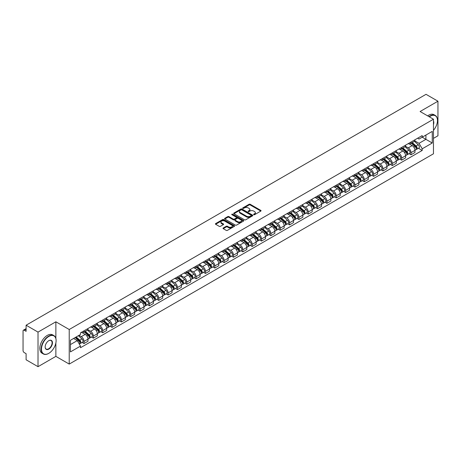 <?xml version="1.0" encoding="UTF-8"?>
<svg xmlns="http://www.w3.org/2000/svg" width="461" height="461" viewBox="0 0 461 461"><rect width="100%" height="100%" fill="white"/><g stroke="black" fill="none" stroke-linecap="round" stroke-linejoin="round"><path stroke-width="0.69" d="M253.752 214.693A0.582 0.334 0 0 0 254.576 214.693L260.822 211.086A0.83 0.478 0 0 0 261.064 210.746A0.83 0.478 0 0 0 260.822 210.406L250.242 204.298A0.83 0.478 0 0 0 249.067 204.298L242.82 207.905A0.582 0.334 0 0 0 243.644 208.378L244.451 207.911A2.662 1.539 0 0 1 248.214 207.911L249.096 208.424A2.662 1.539 0 0 1 249.874 209.507A2.662 1.539 0 0 1 249.096 210.591L248.289 211.057A0.582 0.334 0 0 0 249.107 211.536L249.92 211.069A2.662 1.539 0 0 1 253.683 211.069L254.564 211.576A2.662 1.539 0 0 1 255.342 212.665A2.662 1.539 0 0 1 254.564 213.748L253.752 214.215A0.582 0.334 0 0 0 253.752 214.693L253.752 214.215M223.257 227.988A0.83 0.478 0 0 0 223.015 228.328A0.83 0.478 0 0 0 223.257 228.668L226.23 230.379A0.83 0.478 0 0 0 227.406 230.379L234.338 226.374A0.83 0.478 0 0 0 234.586 226.034A0.83 0.478 0 0 0 234.338 225.694L223.758 219.586A0.83 0.478 0 0 0 222.582 219.586L215.644 223.591A0.83 0.478 0 0 0 215.402 223.931A0.83 0.478 0 0 0 215.644 224.271L219.234 226.339A0.83 0.478 0 0 0 220.41 226.339L223.378 224.628A0.83 0.478 0 0 0 223.62 224.288A0.83 0.478 0 0 0 223.378 223.948L221.597 222.922A2.224 1.285 0 0 1 220.946 222.012A2.224 1.285 0 0 1 222.317 220.825A2.224 1.285 0 0 1 224.743 221.107L231.71 225.129A2.224 1.285 0 0 1 232.361 226.034A2.224 1.285 0 0 1 230.99 227.221A2.224 1.285 0 0 1 228.564 226.945L227.406 226.27A0.83 0.478 0 0 0 226.23 226.27L223.257 227.988L223.257 228.668M69.225 329.506L55.867 321.795L38.021 332.099L26.104 325.218L426.033 94.321L437.95 101.207L420.104 111.51L433.461 119.22L69.225 329.506L69.225 364.086L433.461 153.795L433.461 119.22M244.509 219.822A0.83 0.478 0 0 0 245.684 219.822L252.622 215.817A0.83 0.478 0 0 0 252.864 215.483A0.83 0.478 0 0 0 252.622 215.143L242.042 209.035A0.83 0.478 0 0 0 240.867 209.035L233.929 213.04A0.83 0.478 0 0 0 233.687 213.374A0.83 0.478 0 0 0 233.929 213.714L244.509 219.822M232.131 214.814A0.582 0.334 0 0 1 232.724 214.901L232.724 214.209L243.483 220.421A0.83 0.478 0 0 1 243.725 220.756A0.83 0.478 0 0 1 243.483 221.096L236.545 225.101A0.83 0.478 0 0 1 235.369 225.101L224.789 218.992L227.757 217.292L227.757 216.601L224.789 218.312A0.83 0.478 0 0 0 224.542 218.652A0.83 0.478 0 0 0 224.789 218.992L224.789 218.312M227.757 217.292A0.83 0.478 0 0 1 228.933 217.292L228.933 216.601A0.83 0.478 0 0 0 227.757 216.601M228.933 216.601L233.226 219.079A0.83 0.478 0 0 0 234.401 219.079L236.366 217.944A0.83 0.478 0 0 0 236.614 217.604A0.83 0.478 0 0 0 236.366 217.264L231.9 214.682A0.582 0.334 0 0 1 232.724 214.209M38.021 332.099L38.021 366.679L26.104 359.793L26.104 353.673L24.249 352.602A1.694 0.98 -120 0 1 23.05 350.527L23.05 330.958A1.694 0.98 -120 0 1 23.402 330.185L26.104 328.624M433.461 138.375L437.95 135.782L437.95 101.207M38.021 366.679L55.867 356.37L69.225 364.086M26.104 325.218L26.104 331.338L24.249 330.266A1.694 0.98 -120 0 0 23.402 330.185M410.999 142.04A3.895 2.247 60 0 1 410.192 143.786L414.145 141.504A3.895 2.247 -120 0 0 414.952 139.758M405.392 146.235L408.244 147.883A3.895 2.247 60 0 1 410.999 152.654L414.952 150.372A3.895 2.247 -120 0 0 412.197 145.601L409.368 143.965M414.952 150.372L414.952 152.482L410.999 154.763L409.103 153.669M410.192 143.786A3.895 2.247 60 0 1 408.273 143.613M410.999 152.654L410.999 154.763M401.658 147.434A3.895 2.247 60 0 1 400.851 149.18L404.804 146.898A3.895 2.247 -120 0 0 405.611 145.152M399.762 159.062L401.658 160.157L405.611 157.875L405.611 155.766A3.895 2.247 -120 0 0 402.856 150.995L400.027 149.358M400.851 149.18A3.895 2.247 60 0 1 398.932 149.007M396.051 151.629L398.903 153.277A3.895 2.247 60 0 1 401.658 158.048L401.658 160.157M392.317 152.827A3.895 2.247 60 0 1 391.51 154.573L395.463 152.291A3.895 2.247 -120 0 0 396.27 150.545M390.421 164.456L392.317 165.551L396.27 163.269L396.27 161.16A3.895 2.247 -120 0 0 393.515 156.388L390.686 154.752M391.51 154.573A3.895 2.247 60 0 1 389.591 154.4M386.704 157.022L389.562 158.67A3.895 2.247 60 0 1 392.317 163.442L392.317 165.551M382.976 158.221A3.895 2.247 60 0 1 382.169 159.967L386.116 157.685A3.895 2.247 -120 0 0 386.923 155.939M381.08 169.85L382.976 170.945L386.923 168.663L386.923 166.554A3.895 2.247 -120 0 0 384.169 161.782L381.339 160.146M382.169 159.967A3.895 2.247 60 0 1 380.25 159.794M377.363 162.416L380.221 164.064A3.895 2.247 60 0 1 382.976 168.835L382.976 170.945M373.629 163.615A3.895 2.247 60 0 1 372.822 165.361L376.775 163.079A3.895 2.247 -120 0 0 377.582 161.333M371.733 175.243L373.629 176.338L377.582 174.056L377.582 171.947A3.895 2.247 -120 0 0 374.828 167.176L371.998 165.539M372.822 165.361A3.895 2.247 60 0 1 370.903 165.188M368.022 167.81L370.875 169.458A3.895 2.247 60 0 1 373.629 174.229L373.629 176.338M364.288 169.008A3.895 2.247 60 0 1 363.481 170.754L367.434 168.472A3.895 2.247 -120 0 0 368.241 166.726M362.392 180.637L364.288 181.732L368.241 179.45L368.241 177.341A3.895 2.247 -120 0 0 365.487 172.57L362.657 170.933M363.481 170.754A3.895 2.247 60 0 1 361.562 170.582M358.681 173.203L361.533 174.852A3.895 2.247 60 0 1 364.288 179.623L364.288 181.732M354.947 174.402A3.895 2.247 60 0 1 354.14 176.148L358.093 173.866A3.895 2.247 -120 0 0 358.9 172.12M353.051 186.031L354.947 187.126L358.9 184.844L358.9 182.735A3.895 2.247 -120 0 0 356.146 177.963L353.316 176.327M354.14 176.148A3.895 2.247 60 0 1 352.221 175.975M349.334 178.597L352.192 180.245A3.895 2.247 60 0 1 354.947 185.017L354.947 187.126M345.606 179.796A3.895 2.247 60 0 1 344.799 181.542L348.747 179.26A3.895 2.247 -120 0 0 349.553 177.514M343.71 191.424L345.606 192.519L349.559 190.237L349.559 188.128A3.895 2.247 -120 0 0 346.799 183.357L343.969 181.72M344.799 181.542A3.895 2.247 60 0 1 342.88 181.369M339.993 183.991L342.851 185.639A3.895 2.247 60 0 1 345.606 190.41L345.606 192.519M336.259 185.189A3.895 2.247 60 0 1 335.452 186.935L339.405 184.654A3.895 2.247 -120 0 0 340.212 182.908M334.363 196.818L336.259 197.913L340.212 195.631L340.212 193.522A3.895 2.247 -120 0 0 337.458 188.751L334.628 187.114M335.452 186.935A3.895 2.247 60 0 1 333.539 186.763M330.652 189.385L333.505 191.033A3.895 2.247 60 0 1 336.259 195.804L336.259 197.913M326.918 190.583A3.895 2.247 60 0 1 326.111 192.329L330.064 190.047A3.895 2.247 -120 0 0 330.871 188.301M325.022 202.212L326.918 203.307L330.871 201.025L330.871 198.916A3.895 2.247 -120 0 0 328.117 194.144L325.287 192.508M326.111 192.329A3.895 2.247 60 0 1 324.192 192.156M321.311 194.778L324.164 196.426A3.895 2.247 60 0 1 326.918 201.198L326.918 203.307M317.577 195.977A3.895 2.247 60 0 1 316.77 197.723L320.723 195.441A3.895 2.247 -120 0 0 321.53 193.695M315.681 207.606L317.577 208.7L321.53 206.419L321.53 204.309A3.895 2.247 -120 0 0 318.776 199.538L315.946 197.902M316.77 197.723A3.895 2.247 60 0 1 314.851 197.55M311.964 200.172L314.823 201.82A3.895 2.247 60 0 1 317.577 206.591L317.577 208.7M308.236 201.371A3.895 2.247 60 0 1 307.429 203.117L311.377 200.835A3.895 2.247 -120 0 0 312.183 199.089M306.34 212.999L308.236 214.094L312.189 211.812L312.189 209.703A3.895 2.247 -120 0 0 309.429 204.932L306.605 203.295M307.429 203.117A3.895 2.247 60 0 1 305.51 202.944M302.623 205.566L305.482 207.214A3.895 2.247 60 0 1 308.236 211.985L308.236 214.094M298.889 206.764A3.895 2.247 60 0 1 298.083 208.51L302.036 206.228A3.895 2.247 -120 0 0 302.842 204.482M296.993 218.393L298.889 219.488L302.842 217.206L302.842 215.097A3.895 2.247 -120 0 0 300.088 210.325L297.259 208.689M298.083 208.51A3.895 2.247 60 0 1 296.169 208.337M293.282 210.959L296.135 212.607A3.895 2.247 60 0 1 298.889 217.379L298.889 219.488M289.548 212.158A3.895 2.247 60 0 1 288.742 213.904L292.695 211.622A3.895 2.247 -120 0 0 293.501 209.876M287.652 223.787L289.548 224.882L293.501 222.6L293.501 220.491A3.895 2.247 -120 0 0 290.747 215.719L287.918 214.088M288.742 213.904A3.895 2.247 60 0 1 286.823 213.731M283.941 216.353L286.794 218.001A3.895 2.247 60 0 1 289.548 222.772L289.548 224.882M280.207 217.552A3.895 2.247 60 0 1 279.401 219.298L283.354 217.016A3.895 2.247 -120 0 0 284.16 215.27M278.311 229.18L280.207 230.275L284.16 227.993L284.16 225.884A3.895 2.247 -120 0 0 281.406 221.113L278.577 219.482M279.401 219.298A3.895 2.247 60 0 1 277.482 219.125M274.595 221.747L277.453 223.395A3.895 2.247 60 0 1 280.207 228.166L280.207 230.275M270.866 222.945A3.895 2.247 60 0 1 270.06 224.691L274.013 222.409A3.895 2.247 -120 0 0 274.819 220.663M268.97 234.574L270.866 235.669L274.819 233.387L274.819 231.278A3.895 2.247 -120 0 0 272.059 226.507L269.236 224.876M270.06 224.691A3.895 2.247 60 0 1 268.141 224.519M265.254 227.14L268.112 228.789A3.895 2.247 60 0 1 270.866 233.56L270.866 235.669M261.52 228.339A3.895 2.247 60 0 1 260.713 230.085L264.666 227.803A3.895 2.247 -120 0 0 265.473 226.057M259.624 239.968L261.52 241.063L265.473 238.781L265.473 236.672A3.895 2.247 -120 0 0 262.718 231.9L259.889 230.27M260.713 230.085A3.895 2.247 60 0 1 258.8 229.912M255.913 232.534L258.765 234.182A3.895 2.247 60 0 1 261.52 238.954L261.52 241.063M252.179 233.733A3.895 2.247 60 0 1 251.372 235.479L255.325 233.197A3.895 2.247 -120 0 0 256.132 231.451M250.283 245.361L252.179 246.456L256.132 244.174L256.132 242.065A3.895 2.247 -120 0 0 253.377 237.294L250.548 235.663M251.372 235.479A3.895 2.247 60 0 1 249.453 235.306M246.572 237.928L249.424 239.576A3.895 2.247 60 0 1 252.179 244.347L252.179 246.456M242.838 239.126A3.895 2.247 60 0 1 242.031 240.878L245.984 238.596A3.895 2.247 -120 0 0 246.791 236.845M240.942 250.755L242.838 251.85L246.791 249.568L246.791 247.459A3.895 2.247 -120 0 0 244.036 242.688L241.207 241.057M242.031 240.878A3.895 2.247 60 0 1 240.112 240.7M237.225 243.322L240.083 244.97A3.895 2.247 60 0 1 242.838 249.741L242.838 251.85M233.496 244.52A3.895 2.247 60 0 1 232.69 246.272L236.643 243.99A3.895 2.247 -120 0 0 237.45 242.238M231.601 256.149L233.496 257.244L237.45 254.962L237.45 252.853A3.895 2.247 -120 0 0 234.689 248.081L231.866 246.451M232.69 246.272A3.895 2.247 60 0 1 230.771 246.093M227.884 248.715L230.742 250.363A3.895 2.247 60 0 1 233.496 255.135L233.496 257.244M224.15 249.914A3.895 2.247 60 0 1 223.343 251.666L227.296 249.384A3.895 2.247 -120 0 0 228.103 247.632M222.26 261.543L224.15 262.637L228.103 260.356L228.103 258.246A3.895 2.247 -120 0 0 225.348 253.475L222.519 251.844M223.343 251.666A3.895 2.247 60 0 1 221.43 251.487M218.543 254.109L221.395 255.757A3.895 2.247 60 0 1 224.15 260.528L224.15 262.637M214.809 255.308A3.895 2.247 60 0 1 214.002 257.059L217.955 254.777A3.895 2.247 -120 0 0 218.762 253.026M212.913 266.936L214.809 268.031L218.762 265.749L218.762 263.64A3.895 2.247 -120 0 0 216.007 258.869L213.178 257.238M214.002 257.059A3.895 2.247 60 0 1 212.083 256.881M209.202 259.503L212.054 261.151A3.895 2.247 60 0 1 214.809 265.922L214.809 268.031M205.468 260.701A3.895 2.247 60 0 1 204.661 262.453L208.614 260.171A3.895 2.247 -120 0 0 209.421 258.419M203.572 272.33L205.468 273.425L209.421 271.143L209.421 269.034A3.895 2.247 -120 0 0 206.666 264.262L203.837 262.632M204.661 262.453A3.895 2.247 60 0 1 202.742 262.274M199.855 264.896L202.713 266.544A3.895 2.247 60 0 1 205.468 271.316L205.468 273.425M196.127 266.095A3.895 2.247 60 0 1 195.32 267.847L199.273 265.565A3.895 2.247 -120 0 0 200.08 263.813M194.231 277.724L196.127 278.819L200.08 276.537L200.08 274.428A3.895 2.247 -120 0 0 197.32 269.656L194.496 268.025M195.32 267.847A3.895 2.247 60 0 1 193.401 267.668M190.514 270.29L193.372 271.938A3.895 2.247 60 0 1 196.127 276.709L196.127 278.819M186.78 271.489A3.895 2.247 60 0 1 185.973 273.24L189.926 270.959A3.895 2.247 -120 0 0 190.733 269.207M184.89 283.117L186.78 284.212L190.733 281.93L190.733 279.821A3.895 2.247 -120 0 0 187.979 275.05L185.149 273.419M185.973 273.24A3.895 2.247 60 0 1 184.06 273.062M181.173 275.684L184.025 277.332A3.895 2.247 60 0 1 186.78 282.103L186.78 284.212M177.439 276.882A3.895 2.247 60 0 1 176.632 278.634L180.585 276.352A3.895 2.247 -120 0 0 181.392 274.6M175.543 288.511L177.439 289.606L181.392 287.324L181.392 285.215A3.895 2.247 -120 0 0 178.638 280.444L175.808 278.813M176.632 278.634A3.895 2.247 60 0 1 174.713 278.456M171.832 281.077L174.684 282.726A3.895 2.247 60 0 1 177.439 287.497L177.439 289.606M168.098 282.276A3.895 2.247 60 0 1 167.291 284.028L171.244 281.746A3.895 2.247 -120 0 0 172.051 279.994M166.202 293.905L168.098 295L172.051 292.718L172.051 290.609A3.895 2.247 -120 0 0 169.296 285.837L166.467 284.207M167.291 284.028A3.895 2.247 60 0 1 165.372 283.849M162.485 286.471L165.343 288.119A3.895 2.247 60 0 1 168.098 292.891L168.098 295M158.757 287.67A3.895 2.247 60 0 1 157.95 289.422L161.903 287.14A3.895 2.247 -120 0 0 162.71 285.388M156.861 299.298L158.757 300.393L162.71 298.111L162.71 296.002A3.895 2.247 -120 0 0 159.955 291.231L157.126 289.6M157.95 289.422A3.895 2.247 60 0 1 156.031 289.243M153.144 291.865L156.002 293.513A3.895 2.247 60 0 1 158.757 298.284L158.757 300.393M149.41 293.063A3.895 2.247 60 0 1 148.603 294.815L152.556 292.533A3.895 2.247 -120 0 0 153.363 290.782M147.52 304.692L149.41 305.787L153.363 303.505L153.363 301.396A3.895 2.247 -120 0 0 150.609 296.625L147.779 294.994M148.603 294.815A3.895 2.247 60 0 1 146.69 294.637M143.803 297.259L146.656 298.907A3.895 2.247 60 0 1 149.41 303.678L149.41 305.787M140.069 298.457A3.895 2.247 60 0 1 139.262 300.209L143.215 297.927A3.895 2.247 -120 0 0 144.022 296.175M138.173 310.086L140.069 311.181L144.022 308.899L144.022 306.79A3.895 2.247 -120 0 0 141.268 302.018L138.438 300.388M139.262 300.209A3.895 2.247 60 0 1 137.343 300.03M134.462 302.652L137.315 304.3A3.895 2.247 60 0 1 140.069 309.072L140.069 311.181M130.728 303.851A3.895 2.247 60 0 1 129.921 305.603L133.874 303.321A3.895 2.247 -120 0 0 134.681 301.569M128.832 315.48L130.728 316.574L134.681 314.293L134.681 312.183A3.895 2.247 -120 0 0 131.927 307.412L129.097 305.781M129.921 305.603A3.895 2.247 60 0 1 128.002 305.424M125.115 308.046L127.974 309.694A3.895 2.247 60 0 1 130.728 314.465L130.728 316.574M121.387 309.245A3.895 2.247 60 0 1 120.58 310.996L124.533 308.714A3.895 2.247 -120 0 0 125.34 306.963M119.491 320.873L121.387 321.968L125.34 319.686L125.34 317.577A3.895 2.247 -120 0 0 122.586 312.806L119.756 311.175M120.58 310.996A3.895 2.247 60 0 1 118.661 310.818M115.774 313.44L118.633 315.088A3.895 2.247 60 0 1 121.387 319.859L121.387 321.968M112.04 314.638A3.895 2.247 60 0 1 111.234 316.39L115.187 314.108A3.895 2.247 -120 0 0 115.993 312.356M110.15 326.267L112.04 327.362L115.993 325.08L115.993 322.971A3.895 2.247 -120 0 0 113.239 318.199L110.41 316.569M111.234 316.39A3.895 2.247 60 0 1 109.32 316.211M106.433 318.833L109.286 320.481A3.895 2.247 60 0 1 112.04 325.253L112.04 327.362M102.699 320.032A3.895 2.247 60 0 1 101.893 321.784L105.846 319.502A3.895 2.247 -120 0 0 106.652 317.75M100.803 331.661L102.699 332.756L106.652 330.474L106.652 328.365A3.895 2.247 -120 0 0 103.898 323.593L101.068 321.962M101.893 321.784A3.895 2.247 60 0 1 99.974 321.605M97.092 324.227L99.945 325.875A3.895 2.247 60 0 1 102.699 330.646L102.699 332.756M93.358 325.426A3.895 2.247 60 0 1 92.552 327.177L96.505 324.896A3.895 2.247 -120 0 0 97.311 323.144M91.462 337.06L93.358 338.149L97.311 335.867L97.311 333.758A3.895 2.247 -120 0 0 94.557 328.987L91.727 327.356M92.552 327.177A3.895 2.247 60 0 1 90.633 326.999M87.746 329.621L90.604 331.269A3.895 2.247 60 0 1 93.358 336.04L93.358 338.149M84.017 330.819A3.895 2.247 60 0 1 83.211 332.571L87.164 330.289A3.895 2.247 -120 0 0 87.97 328.537M82.121 342.454L84.017 343.543L87.97 341.261L87.97 339.152A3.895 2.247 -120 0 0 85.216 334.381L82.386 332.75M83.211 332.571A3.895 2.247 60 0 1 81.292 332.393M78.987 335.349L81.263 336.663A3.895 2.247 60 0 1 84.017 341.434L84.017 343.543M417.62 138.219L419.026 139.032L432.262 131.391L425.912 135.056L425.912 139.343L419.026 143.319L414.733 140.841M70.424 344.58L77.31 340.604L80.485 346.102L70.424 351.91L70.424 340.293L80.485 334.484L80.485 332.859L422.201 135.574L422.201 137.199L432.262 143.008L422.201 148.817L419.026 143.319M432.262 131.391L432.262 143.008M80.485 346.102L80.485 347.727L422.201 150.442L422.201 148.817M55.867 321.795L55.867 338.437M55.867 342.955L55.867 356.37M77.31 340.604L73.593 338.46M418.45 148.275L422.201 150.442M253.988 214.774L254.564 214.44A2.662 1.539 0 0 0 255.342 213.357L255.342 212.665M249.874 209.507L249.874 210.199A2.662 1.539 0 0 1 249.096 211.282L248.519 211.616M260.822 210.406L260.822 211.086L250.242 204.989A0.83 0.478 0 0 0 249.067 204.989L243.051 208.458M252.611 215.829L242.042 209.726A0.83 0.478 0 0 0 240.867 209.726L233.94 213.72M251.153 215.719A0.582 0.334 0 0 0 251.153 215.241L241.864 209.882A0.582 0.334 0 0 0 241.04 209.882L240.187 210.372A2.662 1.539 0 0 0 239.409 211.461A2.662 1.539 0 0 0 240.187 212.544L246.537 216.209A2.662 1.539 0 0 0 250.3 216.209L251.153 215.719L251.153 216.411A0.582 0.334 0 0 0 251.32 216.174L251.32 215.483M239.409 211.461L239.409 212.152A2.662 1.539 0 0 0 240.187 213.236L240.187 212.544M251.153 216.411L250.3 216.9A2.662 1.539 0 0 1 246.537 216.9L240.187 213.236M228.933 217.292L233.226 219.77A0.83 0.478 0 0 0 234.401 219.77L236.366 218.635A0.83 0.478 0 0 0 236.614 218.295L236.614 217.604M232.724 214.901L243.471 221.101M237.674 221.649A2.224 1.285 0 0 0 240.1 221.925A2.224 1.285 0 0 0 241.472 220.738A2.224 1.285 0 0 0 240.821 219.834L238.366 218.416A0.83 0.478 0 0 0 237.19 218.416L235.219 219.551A0.83 0.478 0 0 0 234.977 219.891A0.83 0.478 0 0 0 235.219 220.231L237.674 221.649L237.674 222.34A2.224 1.285 0 0 0 240.1 222.617A2.224 1.285 0 0 0 241.472 221.43L241.472 220.738M234.977 219.891L234.977 220.583A0.83 0.478 0 0 0 235.219 220.923L235.219 220.231M237.674 222.34L235.219 220.923M232.361 226.034L232.361 226.726A2.224 1.285 0 0 1 230.99 227.913A2.224 1.285 0 0 1 228.564 227.636L227.406 226.962A0.83 0.478 0 0 0 226.23 226.962L223.268 228.673M220.946 222.012L220.946 222.703A2.224 1.285 0 0 0 221.597 223.614L221.597 222.922M223.366 224.634L221.597 223.614M234.338 225.694L234.338 226.374L223.758 220.277A0.83 0.478 0 0 0 222.582 220.277L215.656 224.276M411.27 143.164L415.079 146.563A2.115 1.222 60 0 1 415.741 149.837L414.952 150.292M411.373 143.256L413.165 144.287M411.656 142.945L415.891 146.725A1.014 0.588 60 0 1 416.208 148.292A1.014 0.588 60 0 1 416.116 148.333M412.29 142.576L416.099 145.976A2.115 1.222 60 0 1 416.761 149.249A2.115 1.222 60 0 1 416.122 149.318M414.41 141.302L418.254 144.731A2.115 1.222 60 0 1 418.916 148.004L416.761 149.249M401.929 148.557L405.738 151.957A2.115 1.222 60 0 1 406.4 155.23L405.611 155.685M402.027 148.649L403.819 149.681M402.315 148.338L406.55 152.118A1.014 0.588 60 0 1 406.867 153.686A1.014 0.588 60 0 1 406.775 153.726M402.949 147.969L406.752 151.369A2.115 1.222 60 0 1 407.42 154.642A2.115 1.222 60 0 1 406.781 154.712M405.069 146.696L408.907 150.125A2.115 1.222 60 0 1 409.575 153.398L407.42 154.642M392.588 153.951L396.391 157.351A2.115 1.222 60 0 1 397.059 160.624L396.27 161.079M392.686 154.043L394.478 155.075M392.968 153.732L397.203 157.512A1.014 0.588 60 0 1 397.526 159.085A1.014 0.588 60 0 1 397.434 159.12M393.602 153.363L397.411 156.763A2.115 1.222 60 0 1 398.074 160.036A2.115 1.222 60 0 1 397.434 160.105M395.728 152.09L399.566 155.518A2.115 1.222 60 0 1 400.234 158.791L398.074 160.036M433.461 130.342A10.332 5.964 120 0 0 437.472 120.5A10.332 5.964 120 0 0 430.165 116.281A10.332 5.964 120 0 0 429.318 116.829M428.978 116.627A10.586 6.114 -60 0 1 429.986 115.97A10.586 6.114 -60 0 1 435.276 115.446A10.586 6.114 -60 0 1 437.472 120.292A10.586 6.114 -60 0 1 437.472 120.396M433.461 120.989A5.169 2.985 -60 0 1 433.461 124.637M427.658 115.867A10.586 6.114 -60 0 1 428.667 115.21A10.586 6.114 -60 0 1 433.962 114.685L435.276 115.446M48.624 353.431L48.803 353.328A10.332 5.964 120 0 0 56.109 340.673A10.332 5.964 120 0 0 48.803 336.455A10.332 5.964 120 0 0 41.496 349.11A10.332 5.964 120 0 0 48.803 353.328L48.624 353.431A10.586 6.114 -60 0 1 43.328 353.956A10.586 6.114 -60 0 1 41.703 345.473A10.586 6.114 -60 0 1 48.624 336.144A10.586 6.114 -60 0 1 53.914 335.62A10.586 6.114 -60 0 1 56.109 340.466A10.586 6.114 -60 0 1 56.109 340.575M48.803 340.673L48.803 340.673A5.169 2.985 -60 0 1 52.456 342.782A5.169 2.985 -60 0 1 48.803 349.11A5.169 2.985 -60 0 1 45.149 347A5.169 2.985 -60 0 1 48.803 340.673L48.803 340.673M45.149 346.897A4.91 2.835 120 0 0 46.163 349.046A4.91 2.835 120 0 0 48.624 348.798A4.91 2.835 120 0 0 51.834 344.471A4.91 2.835 120 0 0 51.079 340.535A4.91 2.835 120 0 0 48.71 340.731M43.328 353.956L42.009 353.195A10.586 6.114 -60 0 1 40.389 344.713A10.586 6.114 -60 0 1 47.304 335.383A10.586 6.114 -60 0 1 52.6 334.859L53.914 335.62M383.241 159.345L387.05 162.745A2.115 1.222 60 0 1 387.713 166.018L386.923 166.473M383.345 159.437L385.137 160.468M383.627 159.126L387.862 162.906A1.014 0.588 60 0 1 388.185 164.479A1.014 0.588 60 0 1 388.093 164.514M384.261 158.757L388.07 162.157A2.115 1.222 60 0 1 388.732 165.43A2.115 1.222 60 0 1 388.093 165.499M386.387 157.483L390.225 160.912A2.115 1.222 60 0 1 390.888 164.185L388.732 165.43M373.9 164.738L377.709 168.138A2.115 1.222 60 0 1 378.372 171.411L377.582 171.867M374.004 164.831L375.796 165.862M374.286 164.519L378.521 168.3A1.014 0.588 60 0 1 378.838 169.873A1.014 0.588 60 0 1 378.746 169.907M374.92 164.151L378.729 167.55A2.115 1.222 60 0 1 379.391 170.824A2.115 1.222 60 0 1 378.752 170.893M377.04 162.877L380.884 166.306A2.115 1.222 60 0 1 381.547 169.579L379.391 170.824M364.559 170.132L368.368 173.532A2.115 1.222 60 0 1 369.031 176.805L368.241 177.26M364.657 170.224L366.449 171.262M364.945 169.913L369.18 173.693A1.014 0.588 60 0 1 369.497 175.266A1.014 0.588 60 0 1 369.405 175.301M365.579 169.544L369.382 172.944A2.115 1.222 60 0 1 370.05 176.217A2.115 1.222 60 0 1 369.411 176.286M367.699 168.271L371.537 171.699A2.115 1.222 60 0 1 372.206 174.973L370.05 176.217M355.218 175.526L359.021 178.926A2.115 1.222 60 0 1 359.689 182.199L358.9 182.654M355.316 175.618L357.108 176.655M355.598 175.307L359.834 179.087A1.014 0.588 60 0 1 360.156 180.66A1.014 0.588 60 0 1 360.064 180.695M356.232 174.938L360.041 178.338A2.115 1.222 60 0 1 360.704 181.611A2.115 1.222 60 0 1 360.064 181.68M358.358 173.664L362.196 177.093A2.115 1.222 60 0 1 362.865 180.366L360.704 181.611M345.871 180.919L349.68 184.319A2.115 1.222 60 0 1 350.343 187.592L349.553 188.048M345.975 181.012L347.767 182.049M346.257 180.7L350.493 184.481A1.014 0.588 60 0 1 350.815 186.054A1.014 0.588 60 0 1 350.723 186.088M346.891 180.332L350.7 183.732A2.115 1.222 60 0 1 351.363 187.005A2.115 1.222 60 0 1 350.723 187.074M349.017 179.058L352.855 182.487A2.115 1.222 60 0 1 353.518 185.76L351.363 187.005M336.53 186.313L340.339 189.713A2.115 1.222 60 0 1 341.002 192.986L340.212 193.441M336.634 186.405L338.426 187.443M336.916 186.094L341.152 189.874A1.014 0.588 60 0 1 341.468 191.448A1.014 0.588 60 0 1 341.376 191.482M337.55 185.725L341.359 189.125A2.115 1.222 60 0 1 342.022 192.398A2.115 1.222 60 0 1 341.382 192.468M339.671 184.452L343.514 187.881A2.115 1.222 60 0 1 344.177 191.154L342.022 192.398M327.189 191.707L330.998 195.107A2.115 1.222 60 0 1 331.661 198.38L330.871 198.835M327.287 191.799L329.079 192.836M327.575 191.488L331.811 195.268A1.014 0.588 60 0 1 332.127 196.841A1.014 0.588 60 0 1 332.035 196.876M328.209 191.119L332.012 194.519A2.115 1.222 60 0 1 332.681 197.792A2.115 1.222 60 0 1 332.041 197.861M330.33 189.846L334.167 193.274A2.115 1.222 60 0 1 334.836 196.547L332.681 197.792M317.848 197.101L321.651 200.5A2.115 1.222 60 0 1 322.32 203.774L321.53 204.229M317.946 197.193L319.738 198.23M318.228 196.882L322.464 200.662A1.014 0.588 60 0 1 322.786 202.235A1.014 0.588 60 0 1 322.694 202.27M318.862 196.513L322.671 199.913A2.115 1.222 60 0 1 323.334 203.186A2.115 1.222 60 0 1 322.694 203.255M320.989 195.239L324.826 198.668A2.115 1.222 60 0 1 325.495 201.941L323.334 203.186M308.501 202.494L312.31 205.894A2.115 1.222 60 0 1 312.973 209.167L312.183 209.622M308.605 202.586L310.397 203.624M308.887 202.275L313.123 206.055A1.014 0.588 60 0 1 313.445 207.629A1.014 0.588 60 0 1 313.353 207.663M309.521 201.906L313.33 205.306A2.115 1.222 60 0 1 313.993 208.579A2.115 1.222 60 0 1 313.353 208.649M311.648 200.633L315.485 204.062A2.115 1.222 60 0 1 316.148 207.335L313.993 208.579M299.16 207.888L302.969 211.288A2.115 1.222 60 0 1 303.632 214.561L302.842 215.016M299.264 207.98L301.056 209.017M299.546 207.669L303.782 211.449A1.014 0.588 60 0 1 304.099 213.022A1.014 0.588 60 0 1 304.006 213.057M300.18 207.3L303.989 210.7A2.115 1.222 60 0 1 304.652 213.973A2.115 1.222 60 0 1 304.012 214.042M302.301 206.027L306.144 209.455A2.115 1.222 60 0 1 306.807 212.728L304.652 213.973M289.819 213.287L293.628 216.682A2.115 1.222 60 0 1 294.291 219.955L293.501 220.41M289.917 213.374L291.709 214.411M290.205 213.063L294.441 216.843A1.014 0.588 60 0 1 294.758 218.416A1.014 0.588 60 0 1 294.665 218.451M290.839 212.7L294.642 216.094A2.115 1.222 60 0 1 295.311 219.367A2.115 1.222 60 0 1 294.671 219.436M292.96 211.42L296.798 214.849A2.115 1.222 60 0 1 297.466 218.122L295.311 219.367M280.478 218.681L284.281 222.075A2.115 1.222 60 0 1 284.95 225.348L284.16 225.804M280.576 218.768L282.368 219.805M280.858 218.456L285.1 222.237A1.014 0.588 60 0 1 285.417 223.81A1.014 0.588 60 0 1 285.324 223.844M281.492 218.093L285.301 221.487A2.115 1.222 60 0 1 285.964 224.761A2.115 1.222 60 0 1 285.324 224.83M283.619 216.814L287.457 220.243A2.115 1.222 60 0 1 288.125 223.516L285.964 224.761M271.137 224.075L274.94 227.469A2.115 1.222 60 0 1 275.603 230.742L274.814 231.197M271.235 224.161L273.027 225.199M271.517 223.85L275.753 227.63A1.014 0.588 60 0 1 276.076 229.203A1.014 0.588 60 0 1 275.983 229.238M272.151 223.487L275.96 226.881A2.115 1.222 60 0 1 276.623 230.154A2.115 1.222 60 0 1 275.983 230.223M274.278 222.208L278.116 225.636A2.115 1.222 60 0 1 278.778 228.91L276.623 230.154M261.79 229.469L265.599 232.863A2.115 1.222 60 0 1 266.262 236.136L265.473 236.591M261.894 229.555L263.686 230.592M262.176 229.244L266.412 233.024A1.014 0.588 60 0 1 266.729 234.597A1.014 0.588 60 0 1 266.637 234.632M262.81 228.881L266.619 232.275A2.115 1.222 60 0 1 267.282 235.548A2.115 1.222 60 0 1 266.642 235.617M264.931 227.601L268.775 231.03A2.115 1.222 60 0 1 269.437 234.303L267.282 235.548M252.449 234.862L256.258 238.256A2.115 1.222 60 0 1 256.921 241.529L256.132 241.985M252.547 234.949L254.339 235.986M252.835 234.637L257.071 238.418A1.014 0.588 60 0 1 257.388 239.991A1.014 0.588 60 0 1 257.296 240.025M253.469 234.274L257.273 237.669A2.115 1.222 60 0 1 257.941 240.942A2.115 1.222 60 0 1 257.301 241.011M255.59 232.995L259.428 236.424A2.115 1.222 60 0 1 260.096 239.697L257.941 240.942M243.108 240.256L246.912 243.65A2.115 1.222 60 0 1 247.58 246.923L246.791 247.378M243.206 240.342L244.998 241.38M243.489 240.031L247.73 243.811A1.014 0.588 60 0 1 248.047 245.385A1.014 0.588 60 0 1 247.955 245.419M244.123 239.668L247.932 243.062A2.115 1.222 60 0 1 248.594 246.335A2.115 1.222 60 0 1 247.955 246.405M246.249 238.389L250.087 241.818A2.115 1.222 60 0 1 250.755 245.091L248.594 246.335M233.767 245.65L237.571 249.044A2.115 1.222 60 0 1 238.233 252.317L237.444 252.772M233.865 245.736L235.657 246.773M234.148 245.425L238.383 249.205A1.014 0.588 60 0 1 238.706 250.778A1.014 0.588 60 0 1 238.614 250.813M234.782 245.062L238.591 248.456A2.115 1.222 60 0 1 239.253 251.729A2.115 1.222 60 0 1 238.614 251.798M236.908 243.783L240.746 247.211A2.115 1.222 60 0 1 241.408 250.484L239.253 251.729M224.421 251.043L228.23 254.437A2.115 1.222 60 0 1 228.892 257.711L228.103 258.166M224.524 251.13L226.316 252.167M224.807 250.819L229.042 254.599A1.014 0.588 60 0 1 229.359 256.172A1.014 0.588 60 0 1 229.267 256.207M225.441 250.456L229.25 253.85A2.115 1.222 60 0 1 229.912 257.123A2.115 1.222 60 0 1 229.273 257.192M227.561 249.176L231.405 252.605A2.115 1.222 60 0 1 232.067 255.878L229.912 257.123M215.08 256.437L218.889 259.831A2.115 1.222 60 0 1 219.551 263.104L218.762 263.559M215.183 256.523L216.97 257.561M215.466 256.212L219.701 259.992A1.014 0.588 60 0 1 220.018 261.566A1.014 0.588 60 0 1 219.926 261.6M216.1 255.849L219.903 259.243A2.115 1.222 60 0 1 220.571 262.516A2.115 1.222 60 0 1 219.932 262.586M218.22 254.576L222.058 257.999A2.115 1.222 60 0 1 222.726 261.272L220.571 262.516M205.739 261.831L209.542 265.225A2.115 1.222 60 0 1 210.21 268.498L209.421 268.953M205.837 261.917L207.629 262.954M206.119 261.606L210.36 265.386A1.014 0.588 60 0 1 210.677 266.959A1.014 0.588 60 0 1 210.585 266.994M206.753 261.243L210.562 264.637A2.115 1.222 60 0 1 211.224 267.91A2.115 1.222 60 0 1 210.585 267.979M208.879 259.969L212.717 263.392A2.115 1.222 60 0 1 213.385 266.665L211.224 267.91M196.398 267.224L200.201 270.619A2.115 1.222 60 0 1 200.869 273.892L200.074 274.353M196.495 267.311L198.288 268.348M196.778 267L201.013 270.78A1.014 0.588 60 0 1 201.336 272.353A1.014 0.588 60 0 1 201.244 272.388M197.412 266.637L201.221 270.031A2.115 1.222 60 0 1 201.883 273.304A2.115 1.222 60 0 1 201.244 273.373M199.538 265.363L203.376 268.786A2.115 1.222 60 0 1 204.039 272.059L201.883 273.304M187.051 272.618L190.86 276.012A2.115 1.222 60 0 1 191.522 279.285L190.733 279.746M187.154 272.705L188.947 273.742M187.437 272.393L191.672 276.174A1.014 0.588 60 0 1 191.989 277.747A1.014 0.588 60 0 1 191.897 277.781M188.071 272.03L191.88 275.424A2.115 1.222 60 0 1 192.542 278.698A2.115 1.222 60 0 1 191.903 278.767M190.191 270.757L194.035 274.18A2.115 1.222 60 0 1 194.698 277.453L192.542 278.698M177.71 278.012L181.519 281.406A2.115 1.222 60 0 1 182.181 284.679L181.392 285.14M177.813 278.098L179.6 279.135M178.096 277.787L182.331 281.567A1.014 0.588 60 0 1 182.648 283.14A1.014 0.588 60 0 1 182.556 283.175M178.73 277.424L182.533 280.818A2.115 1.222 60 0 1 183.201 284.091A2.115 1.222 60 0 1 182.562 284.16M180.85 276.151L184.688 279.573A2.115 1.222 60 0 1 185.357 282.847L183.201 284.091M168.369 283.406L172.172 286.8A2.115 1.222 60 0 1 172.84 290.073L172.051 290.534M168.467 283.492L170.259 284.529M168.749 283.181L172.99 286.961A1.014 0.588 60 0 1 173.307 288.534A1.014 0.588 60 0 1 173.215 288.569M169.383 282.818L173.192 286.212A2.115 1.222 60 0 1 173.855 289.485A2.115 1.222 60 0 1 173.215 289.554M171.509 281.544L175.347 284.967A2.115 1.222 60 0 1 176.016 288.24L173.855 289.485M159.028 288.799L162.831 292.193A2.115 1.222 60 0 1 163.499 295.466L162.704 295.927M159.126 288.886L160.918 289.923M159.408 288.574L163.643 292.355A1.014 0.588 60 0 1 163.966 293.928A1.014 0.588 60 0 1 163.874 293.962M160.042 288.211L163.851 291.606A2.115 1.222 60 0 1 164.514 294.879A2.115 1.222 60 0 1 163.874 294.948M162.168 286.938L166.006 290.361A2.115 1.222 60 0 1 166.669 293.634L164.514 294.879M149.681 294.193L153.49 297.587A2.115 1.222 60 0 1 154.153 300.86L153.363 301.321M149.785 294.279L151.577 295.317M150.067 293.968L154.302 297.748A1.014 0.588 60 0 1 154.619 299.322A1.014 0.588 60 0 1 154.527 299.356M150.701 293.605L154.51 296.999A2.115 1.222 60 0 1 155.173 300.272A2.115 1.222 60 0 1 154.533 300.342M152.822 292.332L156.665 295.755A2.115 1.222 60 0 1 157.328 299.028L155.173 300.272M140.34 299.587L144.149 302.981A2.115 1.222 60 0 1 144.812 306.254L144.022 306.715M140.444 299.673L142.236 300.71M140.726 299.362L144.961 303.142A1.014 0.588 60 0 1 145.278 304.715A1.014 0.588 60 0 1 145.186 304.75M141.36 298.999L145.163 302.393A2.115 1.222 60 0 1 145.832 305.666A2.115 1.222 60 0 1 145.192 305.735M143.48 297.725L147.318 301.148A2.115 1.222 60 0 1 147.987 304.421L145.832 305.666M130.999 304.98L134.802 308.374A2.115 1.222 60 0 1 135.471 311.648L134.681 312.109M131.097 305.067L132.889 306.104M131.379 304.756L135.62 308.536A1.014 0.588 60 0 1 135.937 310.109A1.014 0.588 60 0 1 135.845 310.144M132.013 304.393L135.822 307.787A2.115 1.222 60 0 1 136.485 311.06A2.115 1.222 60 0 1 135.845 311.129M134.139 303.119L137.977 306.542A2.115 1.222 60 0 1 138.646 309.815L136.485 311.06M121.658 310.374L125.461 313.768A2.115 1.222 60 0 1 126.13 317.047L125.334 317.502M121.756 310.46L123.548 311.498M122.038 310.149L126.274 313.929A1.014 0.588 60 0 1 126.596 315.503A1.014 0.588 60 0 1 126.504 315.537M122.672 309.786L126.481 313.18A2.115 1.222 60 0 1 127.144 316.459A2.115 1.222 60 0 1 126.504 316.523M124.798 308.513L128.636 311.936A2.115 1.222 60 0 1 129.299 315.215L127.144 316.459M112.311 315.768L116.12 319.162A2.115 1.222 60 0 1 116.783 322.441L115.993 322.896M112.415 315.854L114.207 316.891M112.697 315.543L116.933 319.323A1.014 0.588 60 0 1 117.25 320.896A1.014 0.588 60 0 1 117.157 320.931M113.331 315.18L117.14 318.574A2.115 1.222 60 0 1 117.803 321.853A2.115 1.222 60 0 1 117.163 321.916M115.452 313.906L119.295 317.329A2.115 1.222 60 0 1 119.958 320.608L117.803 321.853M102.97 321.161L106.779 324.556A2.115 1.222 60 0 1 107.442 327.834L106.652 328.29M103.074 321.248L104.866 322.285M103.356 320.937L107.592 324.717A1.014 0.588 60 0 1 107.909 326.29A1.014 0.588 60 0 1 107.816 326.325M103.99 320.574L107.793 323.968A2.115 1.222 60 0 1 108.462 327.247A2.115 1.222 60 0 1 107.822 327.31M106.111 319.3L109.949 322.723A2.115 1.222 60 0 1 110.617 326.002L108.462 327.247M93.629 326.555L97.432 329.949A2.115 1.222 60 0 1 98.101 333.228L97.311 333.683M93.727 326.647L95.519 327.679M94.009 326.33L98.251 330.111A1.014 0.588 60 0 1 98.568 331.684A1.014 0.588 60 0 1 98.475 331.718M94.643 325.967L98.452 329.361A2.115 1.222 60 0 1 99.115 332.64A2.115 1.222 60 0 1 98.475 332.704M96.77 324.694L100.607 328.117A2.115 1.222 60 0 1 101.276 331.396L99.115 332.64M84.288 331.949L88.091 335.343A2.115 1.222 60 0 1 88.76 338.622L87.965 339.077M84.386 332.041L86.178 333.073M84.668 331.724L88.904 335.504A1.014 0.588 60 0 1 89.227 337.077A1.014 0.588 60 0 1 89.134 337.118M85.302 331.361L89.111 334.755A2.115 1.222 60 0 1 89.774 338.034A2.115 1.222 60 0 1 89.134 338.097M87.429 330.088L91.266 333.51A2.115 1.222 60 0 1 91.929 336.789L89.774 338.034M75.178 337.55L78.75 340.737A2.115 1.222 60 0 1 79.413 344.015L79.309 344.073M75.212 337.527L76.837 338.466M75.558 337.325L79.563 340.898A1.014 0.588 60 0 1 79.88 342.471A1.014 0.588 60 0 1 79.788 342.511M76.192 336.962L79.77 340.149A2.115 1.222 60 0 1 80.433 343.428A2.115 1.222 60 0 1 79.793 343.491M78.353 335.717L81.925 338.904A2.115 1.222 60 0 1 82.588 342.183L80.433 343.428M93.358 336.04L97.311 333.758M102.699 330.646L106.652 328.365M112.04 325.253L115.993 322.971M121.387 319.859L125.34 317.577M130.728 314.465L134.681 312.183M140.069 309.072L144.022 306.79M149.41 303.678L153.363 301.396M158.757 298.284L162.71 296.002M168.098 292.891L172.051 290.609M177.439 287.497L181.392 285.215M186.78 282.103L190.733 279.821M196.127 276.709L200.08 274.428M205.468 271.316L209.421 269.034M214.809 265.922L218.762 263.64M224.15 260.528L228.103 258.246M233.496 255.135L237.45 252.853M242.838 249.741L246.791 247.459M252.179 244.347L256.132 242.065M261.52 238.954L265.473 236.672M270.866 233.56L274.819 231.278M280.207 228.166L284.16 225.884M289.548 222.772L293.501 220.491M298.889 217.379L302.842 215.097M308.236 211.985L312.189 209.703M317.577 206.591L321.53 204.309M326.918 201.198L330.871 198.916M336.259 195.804L340.212 193.522M345.606 190.41L349.559 188.128M354.947 185.017L358.9 182.735M364.288 179.623L368.241 177.341M373.629 174.229L377.582 171.947M382.976 168.835L386.923 166.554M392.317 163.442L396.27 161.16M401.658 158.048L405.611 155.766M84.017 341.434L87.97 339.152M81.263 336.663L85.216 334.381M90.604 331.269L94.557 328.987M99.945 325.875L103.898 323.593M109.286 320.481L113.239 318.199M118.633 315.088L122.586 312.806M127.974 309.694L131.927 307.412M137.315 304.3L141.268 302.018M146.656 298.907L150.609 296.625M156.002 293.513L159.955 291.231M165.343 288.119L169.296 285.837M174.684 282.726L178.638 280.444M184.025 277.332L187.979 275.05M193.372 271.938L197.32 269.656M202.713 266.544L206.666 264.262M212.054 261.151L216.007 258.869M221.395 255.757L225.348 253.475M230.742 250.363L234.689 248.081M240.083 244.97L244.036 242.688M249.424 239.576L253.377 237.294M258.765 234.182L262.718 231.9M268.112 228.789L272.059 226.507M277.453 223.395L281.406 221.113M286.794 218.001L290.747 215.719M296.135 212.607L300.088 210.325M305.482 207.214L309.429 204.932M314.823 201.82L318.776 199.538M324.164 196.426L328.117 194.144M333.505 191.033L337.458 188.751M342.851 185.639L346.799 183.357M352.192 180.245L356.146 177.963M361.533 174.852L365.487 172.57M370.875 169.458L374.828 167.176M380.221 164.064L384.169 161.782M389.562 158.67L393.515 156.388M398.903 153.277L402.856 150.995M408.244 147.883L412.197 145.601M26.104 329.194L24.249 330.266M254.564 214.44L254.564 213.748M248.289 211.536L248.289 211.057M249.096 211.282L249.096 210.591M242.82 208.378L242.82 207.905M249.067 204.989L249.067 204.298M250.242 204.989L250.242 204.298M233.929 213.714L233.929 213.04M240.867 209.726L240.867 209.035M242.042 209.726L242.042 209.035M252.622 215.817L252.622 215.143M246.537 216.9L246.537 216.209M250.3 216.9L250.3 216.209M233.226 219.77L233.226 219.079M234.401 219.77L234.401 219.079M236.366 218.635L236.366 217.944M243.483 221.096L243.483 220.421M226.23 226.962L226.23 226.27M227.406 226.962L227.406 226.27M228.564 227.636L228.564 226.945M223.378 224.628L223.378 223.948M215.644 224.271L215.644 223.591M222.582 220.277L222.582 219.586M223.758 220.277L223.758 219.586M415.079 146.563L413.892 147.249M416.421 147.831L416.041 148.05M418.254 144.731L416.099 145.976M405.738 151.957L404.551 152.643M407.08 153.225L406.694 153.444M408.907 150.125L406.752 151.369M396.391 157.351L395.204 158.037M397.734 158.619L397.353 158.838M399.566 155.518L397.411 156.763M387.05 162.745L385.863 163.43M388.393 164.012L388.012 164.231M390.225 160.912L388.07 162.157M377.709 168.138L376.522 168.824M379.051 169.406L378.671 169.625M380.884 166.306L378.729 167.55M368.368 173.532L367.181 174.218M369.71 174.8L369.324 175.019M371.537 171.699L369.382 172.944M359.021 178.926L357.834 179.611M360.364 180.193L359.983 180.412M362.196 177.093L360.041 178.338M349.68 184.319L348.493 185.005M351.023 185.587L350.642 185.806M352.855 182.487L350.7 183.732M340.339 189.713L339.152 190.399M341.682 190.981L341.301 191.2M343.514 187.881L341.359 189.125M330.998 195.107L329.811 195.792M332.341 196.374L331.955 196.593M334.167 193.274L332.012 194.519M321.651 200.5L320.464 201.186M322.994 201.768L322.614 201.987M324.826 198.668L322.671 199.913M312.31 205.894L311.123 206.58M313.653 207.162L313.273 207.381M315.485 204.062L313.33 205.306M302.969 211.288L301.782 211.974M304.312 212.556L303.932 212.775M306.144 209.455L303.989 210.7M293.628 216.682L292.441 217.367M294.971 217.949L294.585 218.168M296.798 214.849L294.642 216.094M284.281 222.075L283.094 222.761M285.624 223.343L285.244 223.562M287.457 220.243L285.301 221.487M274.94 227.469L273.753 228.155M276.283 228.737L275.903 228.956M278.116 225.636L275.96 226.881M265.599 232.863L264.412 233.548M266.942 234.13L266.562 234.349M268.775 231.03L266.619 232.275M256.258 238.256L255.071 238.942M257.601 239.524L257.215 239.743M259.428 236.424L257.273 237.669M246.912 243.65L245.725 244.336M248.254 244.918L247.874 245.137M250.087 241.818L247.932 243.062M237.571 249.044L236.384 249.729M238.913 250.311L238.533 250.53M240.746 247.211L238.591 248.456M228.23 254.437L227.043 255.123M229.572 255.705L229.192 255.924M231.405 252.605L229.25 253.85M218.889 259.831L217.701 260.517M220.231 261.099L219.845 261.318M222.058 257.999L219.903 259.243M209.542 265.225L208.355 265.911M210.884 266.493L210.504 266.712M212.717 263.392L210.562 264.637M200.201 270.619L199.014 271.304M201.543 271.886L201.163 272.105M203.376 268.786L201.221 270.031M190.86 276.012L189.673 276.698M192.202 277.28L191.822 277.499M194.035 274.18L191.88 275.424M181.519 281.406L180.332 282.092M182.861 282.674L182.475 282.893M184.688 279.573L182.533 280.818M172.172 286.8L170.985 287.485M173.515 288.067L173.134 288.286M175.347 284.967L173.192 286.212M162.831 292.193L161.644 292.879M164.174 293.461L163.793 293.68M166.006 290.361L163.851 291.606M153.49 297.587L152.303 298.273M154.833 298.855L154.452 299.074M156.665 295.755L154.51 296.999M144.149 302.981L142.962 303.666M145.492 304.248L145.106 304.467M147.318 301.148L145.163 302.393M134.802 308.374L133.615 309.06M136.145 309.642L135.764 309.867M137.977 306.542L135.822 307.787M125.461 313.768L124.274 314.454M126.804 315.036L126.423 315.261M128.636 311.936L126.481 313.18M116.12 319.162L114.933 319.848M117.463 320.43L117.082 320.654M119.295 317.329L117.14 318.574M106.779 324.556L105.592 325.241M108.122 325.823L107.736 326.048M109.949 322.723L107.793 323.968M97.432 329.949L96.245 330.635M98.775 331.217L98.395 331.442M100.607 328.117L98.452 329.361M88.091 335.343L86.904 336.029M89.434 336.611L89.054 336.835M91.266 333.51L89.111 334.755M78.75 340.737L77.725 341.33M80.093 342.004L79.713 342.229M81.925 338.904L79.77 340.149"/></g></svg>
